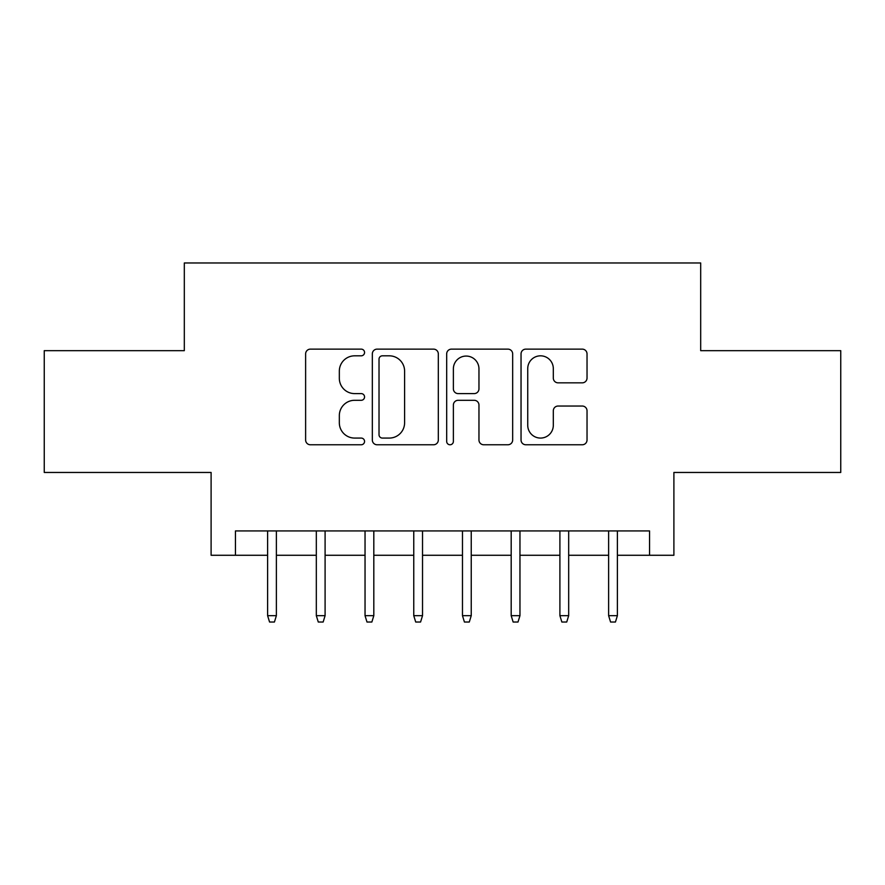 <?xml version="1.0" encoding="UTF-8"?>
<svg xmlns="http://www.w3.org/2000/svg" width="885" height="885" viewBox="0 0 885 885"><rect width="100%" height="100%" fill="white"/><g stroke="black" fill="none" stroke-linecap="round" stroke-linejoin="round"><path stroke-width="1.33" d="M364.554 352.484A3.352 3.352 0 0 0 361.213 349.132L310.403 349.132A4.779 4.779 0 0 0 305.624 353.911L305.624 439.989A4.779 4.779 0 0 0 310.403 444.768L361.213 444.768A3.352 3.352 0 0 0 364.554 441.416A3.352 3.352 0 0 0 361.213 438.075L354.631 438.075A15.299 15.299 0 0 1 339.331 422.776L339.331 415.596A15.299 15.299 0 0 1 354.631 400.297L361.213 400.297A3.352 3.352 0 0 0 364.554 396.956A3.352 3.352 0 0 0 361.213 393.604L354.631 393.604A15.299 15.299 0 0 1 339.331 378.304L339.331 371.125A15.299 15.299 0 0 1 354.631 355.825L361.213 355.825A3.352 3.352 0 0 0 364.554 352.484M582.242 382.84A4.779 4.779 0 0 0 587.032 378.061L587.032 353.911A4.779 4.779 0 0 0 582.242 349.132L525.823 349.132A4.779 4.779 0 0 0 521.044 353.911L521.044 439.989A4.779 4.779 0 0 0 525.823 444.768L582.242 444.768A4.779 4.779 0 0 0 587.032 439.989L587.032 410.817A4.779 4.779 0 0 0 582.242 406.038L558.103 406.038A4.779 4.779 0 0 0 553.313 410.817L553.313 425.287A12.788 12.788 0 0 1 540.525 438.075A12.788 12.788 0 0 1 527.737 425.287L527.737 368.614A12.788 12.788 0 0 1 540.525 355.825A12.788 12.788 0 0 1 553.313 368.614L553.313 378.061A4.779 4.779 0 0 0 558.103 382.84L582.242 382.84M235.454 555.271L235.454 530.923L649.546 530.923L649.546 555.271L673.894 555.271L673.894 472.457L840.75 472.457L840.75 350.67L700.688 350.67L700.688 262.978L184.312 262.978L184.312 350.67L44.25 350.67L44.25 472.457L211.106 472.457L211.106 555.271L267.613 555.271M438.318 353.911A4.779 4.779 0 0 0 433.539 349.132L377.11 349.132A4.779 4.779 0 0 0 372.331 353.911L372.331 439.989A4.779 4.779 0 0 0 377.11 444.768L433.539 444.768A4.779 4.779 0 0 0 438.318 439.989L438.318 353.911M451.461 349.132L507.89 349.132A4.779 4.779 0 0 1 512.669 353.911L512.669 439.989A4.779 4.779 0 0 1 507.89 444.768L483.741 444.768A4.779 4.779 0 0 1 478.962 439.989L478.962 405.076A4.779 4.779 0 0 0 474.183 400.297L458.165 400.297A4.779 4.779 0 0 0 453.374 405.076L453.374 441.416A3.352 3.352 0 0 1 450.034 444.768A3.352 3.352 0 0 1 446.682 441.416L446.682 353.911A4.779 4.779 0 0 1 451.461 349.132M276.374 555.271L316.321 555.271M325.094 555.271L365.04 555.271M373.813 555.271L413.76 555.271M422.521 555.271L462.479 555.271M471.24 555.271L511.187 555.271M519.96 555.271L559.906 555.271M568.679 555.271L608.626 555.271M617.387 555.271L649.546 555.271M382.364 355.825A3.352 3.352 0 0 0 379.023 359.177L379.023 434.723A3.352 3.352 0 0 0 382.364 438.075L389.3 438.075A15.299 15.299 0 0 0 404.6 422.776L404.6 371.125A15.299 15.299 0 0 0 389.3 355.825L382.364 355.825M478.962 368.857A12.788 12.788 0 0 0 466.174 356.069A12.788 12.788 0 0 0 453.374 368.857L453.374 388.825A4.779 4.779 0 0 0 458.165 393.604L474.183 393.604A4.779 4.779 0 0 0 478.962 388.825L478.962 368.857M267.613 615.683L269.56 622.022L274.427 622.022L276.374 615.683L267.613 615.683L267.613 530.923M276.374 615.683L276.374 530.923M316.321 615.683L318.279 622.022L323.147 622.022L325.094 615.683L316.321 615.683L316.321 530.923M325.094 615.683L325.094 530.923M365.04 615.683L366.987 622.022L371.866 622.022L373.813 615.683L365.04 615.683L365.04 530.923M373.813 615.683L373.813 530.923M413.76 615.683L415.707 622.022L420.574 622.022L422.521 615.683L413.76 615.683L413.76 530.923M422.521 615.683L422.521 530.923M462.479 615.683L464.426 622.022L469.293 622.022L471.24 615.683L462.479 615.683L462.479 530.923M471.24 615.683L471.24 530.923M511.187 615.683L513.134 622.022L518.013 622.022L519.96 615.683L511.187 615.683L511.187 530.923M519.96 615.683L519.96 530.923M559.906 615.683L561.853 622.022L566.721 622.022L568.679 615.683L559.906 615.683L559.906 530.923M568.679 615.683L568.679 530.923M608.626 615.683L610.573 622.022L615.44 622.022L617.387 615.683L608.626 615.683L608.626 530.923M617.387 615.683L617.387 530.923"/></g></svg>
